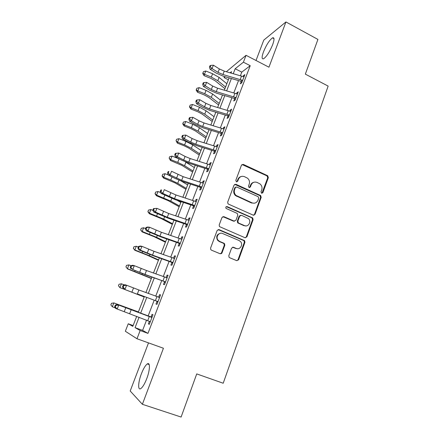 <?xml version="1.0" encoding="UTF-8"?>
<svg xmlns="http://www.w3.org/2000/svg" width="439" height="439" viewBox="0 0 439 439"><rect width="100%" height="100%" fill="white"/><g stroke="black" fill="none" stroke-linecap="round" stroke-linejoin="round"><path stroke-width="0.66" d="M261.6 193.237L262.895 192.666L268.333 177.658L267.724 175.754L243.343 164.411L241.45 165.196L235.809 180.352L236.396 181.79L237.729 181.225L238.459 179.255C239.76 176.604 241.779 175.748 244.518 176.681L247.486 178.179C249.336 179.798 249.917 181.795 249.215 184.161L248.496 186.12L249.078 187.552L250.395 186.981L251.113 185.022C252.387 182.383 254.379 181.521 257.089 182.443L259.965 183.881C261.831 185.488 262.423 187.48 261.732 189.862L261.024 191.816L261.6 193.237M261.885 193.319L267.708 177.833L267.099 175.935L241.999 164.499M236.797 181.883L237.894 179.436L238.459 179.255M249.418 187.634L250.521 185.187L251.113 185.022M146.769 378.588C150.089 370 150.308 361.857 147.339 363.915C145.419 365.281 143.427 368.59 141.363 373.847C138.12 382.149 137.687 390.688 140.776 388.603C142.691 387.242 144.689 383.905 146.769 378.588M272.657 44.723C274.49 39.499 274.441 37.211 272.515 37.858C269.442 40.119 266.435 44.778 263.493 51.829C261.633 57.065 261.677 59.375 263.625 58.755C266.665 56.549 269.672 51.868 272.657 44.723M228.823 255.657L229.054 257.243L229.674 257.726L236.692 260.64L238.613 259.729L244.913 242.333L244.594 240.66L219.088 229.619L217.135 230.497L210.588 248.068L210.786 249.621L211.455 250.159L220.076 253.737L222.03 252.831L224.795 245.319L224.548 243.705L223.945 243.244L219.698 241.455L218.051 240.177C215.351 237.005 218.995 231.754 222.633 233.526L239.101 240.539L240.539 241.593C243.464 244.622 239.952 250.208 236.226 248.419L233.493 247.267L231.562 248.161L228.823 255.657M146.555 320.097L142.604 330.386L147.97 333.377L140.162 330.534L136.995 338.754L125.334 331.258L128.248 323.773L132.814 326.364L136.699 316.343M226.359 71.722L246.049 55.314L268.948 67.2L285.937 21.95L317.918 39.422L305.341 74.131L328.147 86.099L223.204 383.242L196.732 373.907L181.104 417.05L142.384 404.303L163.429 348.248L136.995 338.754M246.049 55.314L243.404 62.19L235.167 68.758L233.263 73.686M147.97 333.377L250.214 65.702L243.404 62.19M253.193 215.137L255.064 214.292L261.183 197.396L260.678 195.558L235.941 184.309L234.031 185.126L227.676 202.181L228.055 203.926L253.193 215.137M253.105 219.703L246.899 236.846L245 237.724L219.478 226.601L219.198 224.96L221.964 217.524L223.906 216.663L234.047 221.069L235.968 220.208L237.757 215.329L237.384 213.59L236.917 213.272L226.058 208.415C225.509 207.17 225.876 206.571 227.161 206.615L252.699 217.947L253.105 219.703L252.507 219.785L246.312 236.89L246.899 236.846M148.514 342.892L130.196 391.006L142.384 404.303M285.937 21.95L263.773 40.119L256.019 60.489M250.214 65.702L241.774 72.122L240.396 75.722M238.531 80.578L233.789 92.925M231.946 97.721L227.106 110.332M225.289 115.062L220.345 127.936M218.551 132.611L213.502 145.753M211.735 150.357L206.577 163.78M204.837 168.318L199.575 182.026M197.857 186.493L192.485 200.486M190.795 204.887L185.307 219.171M183.65 223.495L178.047 238.086M176.418 242.333L170.694 257.227M169.092 261.403L163.253 276.608M161.684 280.702L155.719 296.226M154.182 300.238L148.113 316.042M241.9 82.367L241.187 81.594L240.336 83.822L241.724 82.828L244.869 74.603L243.464 75.64L243.102 76.6M235.331 99.527L234.613 98.753L233.751 101.008L235.112 100.108L238.295 91.789L236.923 92.733L236.506 93.82M228.692 116.884L227.967 116.115L227.095 118.398L228.417 117.597L231.638 109.174L230.299 110.024L229.833 111.237M221.969 134.449L221.24 133.681L220.356 135.986L221.651 135.283L224.911 126.767L223.599 127.519L223.083 128.857M215.17 152.218L214.435 151.45L213.541 153.782L214.803 153.184L218.101 144.568L216.822 145.216L216.257 146.692M208.295 170.195L207.548 169.427L206.643 171.792L207.872 171.298L211.208 162.578L209.963 163.121L209.348 164.735M201.331 188.386L200.579 187.623L199.668 190.01L200.859 189.626L204.234 180.802L203.027 181.241L202.357 182.992M194.285 206.796L193.528 206.034L192.606 208.454L193.758 208.179L197.177 199.246L196.003 199.575L195.278 201.468M187.157 225.432L186.394 224.664L185.456 227.111L186.575 226.952L190.032 217.914L188.896 218.128L188.117 220.169M179.941 244.287L179.172 243.524L178.223 245.999L179.304 245.955L182.805 236.808L181.708 236.906L180.868 239.101M172.642 263.373L171.863 262.61L170.903 265.118L171.945 265.194L175.49 255.932L174.426 255.915L173.526 258.264M165.245 282.694L164.46 281.931L163.489 284.472L164.493 284.67L168.082 275.291L167.061 275.154L166.101 277.657M157.766 302.251L156.97 301.494L155.988 304.062L156.948 304.386L160.581 294.893L159.598 294.629L158.622 297.192L159.714 297.154M150.187 322.05L149.386 321.299L148.393 323.9L149.309 324.35L152.986 314.736L152.048 314.346L151.054 316.936L152.163 316.892M133.132 325.551L128.248 323.773M228.373 79.772L224.066 77.61L224.483 76.545M139.081 317.254L135.064 327.642L140.162 330.534M231.391 78.532L226.628 90.84M224.779 95.62L219.923 108.186M218.095 112.905L213.134 125.741M211.335 130.394L206.27 143.498M204.492 148.091L199.322 161.47M197.572 165.991L192.287 179.65M190.564 184.106L185.176 198.049M183.48 202.434L177.971 216.674M176.308 220.987L170.683 235.523M169.048 239.76L163.308 254.604M161.7 258.758L155.84 273.914M154.265 277.991L148.278 293.466M146.736 297.461L140.645 313.21M230.985 73.039L231.518 71.667L230.107 72.792M225.152 76.743L224.066 77.61M138.263 312.31L144.36 296.577M145.907 292.588L151.894 277.13M153.474 273.058L159.341 257.918M160.948 253.764L166.699 238.937M168.335 234.706L173.965 220.18M175.633 215.878L181.142 201.655M182.843 197.276L188.243 183.343M189.966 178.892L195.251 165.245M197.001 160.729L202.181 147.367M203.959 142.779L209.03 129.692M210.835 125.038L215.801 112.219M217.629 107.506L222.496 94.95M224.345 90.171L229.109 77.879M241.774 72.122L235.167 68.758M142.604 330.386L135.064 327.642M243.464 75.64L244.309 76.068M238.498 259.976L238.015 259.778M221.914 253.078L221.475 252.891M236.923 92.733L237.768 93.156M230.299 110.024L231.155 110.441M223.599 127.519L224.466 127.93M216.822 145.216L217.695 145.622M209.963 163.121L210.846 163.522M203.027 181.241L203.916 181.636M196.003 199.575L196.902 199.964M188.896 218.128L189.807 218.512M181.708 236.906L182.624 237.285M221.207 253.33L221.585 253.484M174.426 255.915L175.353 256.288M167.061 275.154L167.994 275.522M159.598 294.629L160.542 294.992M148.393 323.9L149.348 324.251M253.78 182.295C252.227 182.662 251.141 183.628 250.521 185.187M241.016 176.577C239.535 176.988 238.498 177.938 237.894 179.436M253.643 215.253L254.466 214.386L260.574 197.528L260.064 195.701L234.689 184.353M258.741 198.115L258.159 196.694L236.703 187.003L235.37 187.574L234.591 189.664C233.916 191.848 234.377 193.758 235.984 195.393L252.002 202.834C254.73 203.723 256.722 202.845 257.989 200.189L258.741 198.115M235.759 187.074L234.81 187.733L235.37 187.574M254.351 203.191L251.41 202.955L235.425 195.536C233.817 193.901 233.356 191.997 234.036 189.818L234.81 187.733M245.341 237.823L246.312 236.89M234.519 221.185L233.488 221.146L222.836 216.636M252.507 219.785L252.101 218.035L251.679 217.749L226.288 206.648M244.463 225.591C248.315 227.49 251.739 221.514 248.474 218.622L241.587 215.319L239.683 216.169L237.894 221.047L238.245 222.76L238.734 223.105L244.463 225.591L243.881 225.657L246.065 225.898M240.523 215.291L239.112 216.262L239.683 216.169M243.881 225.657L237.675 222.831L237.329 221.124L239.112 216.262M237.472 248.71L235.661 248.43L232.632 247.19M220.515 233.268C216.839 234.261 215.84 236.577 217.524 240.21L219.171 241.483L219.698 241.455M220.356 253.824L221.497 252.831L224.258 245.335L224.005 243.727L223.407 243.272L219.171 241.483M236.901 260.706L238.042 259.712L244.331 242.361L244.013 240.693L218.106 229.564M224.933 88.651L215.22 80.82L210.901 78.389L204.08 75.667L202.763 73.549L202.911 73L203.433 71.678L205.759 71.003L212.613 73.736L219.105 77.418L226.837 83.739M205.759 71.003L204.448 74.312L211.307 77.05L217.81 80.721L225.575 87.004M202.911 73L204.448 74.312L204.08 75.667M222.941 74.526L218.04 72.358L212.048 68.605L210.1 69.274L216.07 73.006L223.38 76.232L240.83 81.248L242.24 80.227L222.941 74.526L224.263 71.123L219.374 68.956L213.398 65.186L212.048 68.605L210.265 66.777L210.802 65.406L210.023 65.685L209.485 67.046L210.265 66.777M241.187 81.594L240.83 81.248M242.24 80.227L242.58 80.584L244.018 76.836L224.263 71.123M209.485 67.046L210.1 69.274M213.398 65.186L210.802 65.406M218.611 104.965L208.734 97.37L204.371 94.978L197.512 92.25L196.178 90.149L196.304 89.638L196.837 88.299L199.169 87.641L206.061 90.379L212.619 94.001L220.482 100.136M199.169 87.641L197.841 90.988L204.744 93.727L211.313 97.343L219.204 103.439M196.304 89.638L197.841 90.988L197.512 92.25M212.218 121.46L202.176 114.102L197.769 111.753L190.866 109.02L189.511 106.935L189.626 106.457L190.164 105.108L192.501 104.466L199.438 107.209L206.061 110.771L214.062 116.714M192.501 104.466L191.157 107.851L198.104 110.601L204.744 114.145L212.767 120.05M189.626 106.457L191.157 107.851L190.866 109.02M205.759 138.142L195.547 131.025L191.091 128.715L184.144 125.982L182.772 123.908L182.871 123.474L183.414 122.108L185.757 121.482L192.737 124.232L199.432 127.733L207.565 133.478M185.757 121.482L184.396 124.906L191.388 127.661L198.099 131.146L206.259 136.853M182.871 123.474L184.396 124.906L184.144 125.982M216.262 91.647L211.324 89.49L205.26 85.808L203.339 86.39L209.381 90.044L216.745 93.26L234.256 98.407L235.633 97.485L216.262 91.647L217.601 88.206L212.674 86.044L206.626 82.351L205.26 85.808L203.466 83.964L204.014 82.581L203.246 82.823L202.703 84.2L203.466 83.964M234.613 98.753L234.256 98.407M235.633 97.485L235.979 97.842L237.428 94.045L217.601 88.206M202.703 84.2L203.339 86.39M206.626 82.351L204.014 82.581M209.507 108.965L204.536 106.82L198.39 103.22L196.496 103.708L202.615 107.286L210.034 110.485L227.605 115.77L228.949 114.941L209.507 108.965L210.863 105.486L205.896 103.335L199.772 99.719L198.39 103.22L196.595 101.354L197.144 99.955L196.387 100.158L195.838 101.557L196.595 101.354M227.967 116.115L227.605 115.77M228.949 114.941L229.295 115.303L230.766 111.462L210.863 105.486M195.838 101.557L196.496 103.708M199.772 99.719L197.144 99.955M202.67 126.487L197.66 124.347L191.442 120.835L189.577 121.23L195.767 124.725L203.241 127.914L220.872 133.33L222.189 132.605L202.67 126.487L204.047 122.964L199.043 120.824L192.842 117.295L191.442 120.835L189.637 118.947L190.197 117.531L189.45 117.701L188.891 119.112L189.637 118.947M221.24 133.681L220.872 133.33M222.189 132.605L222.54 132.962L224.027 129.077L204.047 122.964M188.891 119.112L189.577 121.23M192.842 117.295L190.197 117.531M199.224 155.005L188.841 148.141L184.336 145.874L177.345 143.136L176.039 140.683L176.588 139.3L178.936 138.691L185.96 141.446L192.726 144.881L200.996 150.429M178.936 138.691L177.559 142.159L184.594 144.914L191.377 148.333L199.674 153.842M176.039 140.683L177.559 142.159L177.345 143.136M195.756 144.217L190.707 142.088L184.413 138.653L182.569 138.954L188.841 142.368L196.37 145.539L214.067 151.098L215.346 150.478L195.756 144.217L197.144 140.656L192.106 138.521L185.823 135.075L184.413 138.653L182.597 136.754L183.162 135.322L182.426 135.448L181.861 136.88L182.597 136.754M214.435 151.45L214.067 151.098M215.346 150.478L215.703 150.835L217.206 146.906L197.144 140.656M181.861 136.88L182.569 138.954M185.823 135.075L183.162 135.322M192.611 172.061L182.059 165.454L170.469 160.487L169.13 158.089L169.684 156.69L172.033 156.103L179.666 159.083M172.033 156.103L170.645 159.609L177.724 162.37L184.583 165.722L193.017 171.018M185.401 161.892L194.351 167.566M169.13 158.089L170.645 159.609L170.469 160.487M185.933 189.302L175.199 182.959L163.517 178.036L162.09 176.012L162.704 174.278L165.059 173.712L168.285 174.969M165.059 173.712L163.648 177.257L170.776 180.023L177.707 183.31L186.284 188.397M181.109 180.989L187.634 184.901M162.139 175.699L163.648 177.257L163.517 178.036M179.172 206.742L168.258 200.672L156.482 195.789L155.038 193.78L155.636 192.073L157.996 191.53L160.729 192.584M157.996 191.53L156.575 195.119L170.749 201.1L179.474 205.968M176.994 200.261L180.841 202.439M155.066 193.506L156.575 195.119L156.482 195.789M172.335 224.384L161.239 218.584L149.37 213.749L147.899 211.757L148.492 210.078L150.851 209.551L153.035 210.391M150.851 209.551L149.414 213.184L163.714 219.099L172.582 223.742M147.916 211.527L149.414 213.184L149.37 213.749M165.421 242.224L154.138 236.709L142.17 231.918L140.678 229.948L141.259 228.291L143.624 227.786L145.6 228.543M143.624 227.786L142.17 231.463L156.597 237.307L165.618 241.724M140.678 229.762L142.17 231.918M188.759 162.156L183.672 160.037L177.301 156.69L175.485 156.893L181.834 160.224L189.423 163.379L207.181 169.075L208.426 168.56L188.759 162.156L190.164 158.55L185.088 156.427L178.728 153.063L177.301 156.69L175.474 154.764L176.05 153.315L175.326 153.409L174.755 154.852L175.474 154.764M207.548 169.427L207.181 169.075M208.426 168.56L208.783 168.922L210.303 164.943L190.164 158.55M174.755 154.852L175.485 156.893M178.728 153.063L176.05 153.315M181.68 180.303L170.102 174.936L168.313 175.046L174.744 178.283L182.388 181.428L200.206 187.272L201.419 186.866L181.68 180.303L183.101 176.659L171.545 171.27L170.102 174.936L168.269 172.999L168.85 171.528L168.137 171.583L167.555 173.043L168.269 172.999M200.579 187.623L200.206 187.272M201.419 186.866L201.775 187.223L203.317 183.195L183.101 176.659M168.137 171.583L168.85 171.528M167.555 173.043L168.313 175.046M174.519 198.675L162.814 193.407L161.058 193.412L175.276 199.69L193.155 205.677L194.329 205.386L174.519 198.675L175.957 194.982L164.279 189.697L162.814 193.407L160.976 191.448L161.563 189.961L160.861 189.972L160.273 191.453L160.976 191.448M193.528 206.034L193.155 205.677M194.329 205.386L194.691 205.743L196.249 201.671L175.957 194.982M160.861 189.972L161.563 189.961M160.273 191.453L161.058 193.412M167.264 217.261L155.439 212.103L153.716 211.999L168.071 218.167L186.015 224.313L187.151 224.131L167.264 217.261L168.724 213.524L156.921 208.344L155.439 212.103L153.59 210.122L154.188 208.618L153.496 208.585L152.904 210.083L153.59 210.122M186.394 224.664L186.015 224.313M187.151 224.131L187.519 224.488L189.094 220.367L168.724 213.524M153.496 208.585L156.921 208.344L154.188 208.618M152.904 210.083L153.716 211.999M221.294 253.682L220.971 253.55M159.928 236.078L147.976 231.024L146.28 230.815L160.784 236.868L178.794 243.168L179.891 243.107L159.928 236.078L161.404 232.297L149.474 227.221L147.976 231.024L146.121 229.021L146.719 227.501L146.044 227.424L145.446 228.944L146.121 229.021M179.172 243.524L178.794 243.168M179.891 243.107L180.259 243.464L181.856 239.288L161.404 232.297M146.044 227.424L147.773 227.034L149.474 227.221L146.719 227.501M145.446 228.944L146.28 230.815M158.43 260.272L146.955 255.048L134.883 250.301L133.374 248.348L133.944 246.723L136.315 246.241L138.301 246.998M136.315 246.241L134.839 249.956L149.392 255.728L158.567 259.91M133.352 248.205L134.883 250.301M173.899 258.406L174.546 258.395M152.498 255.119L140.42 250.175L138.757 249.862L153.409 255.8L171.479 262.253L172.538 262.313L152.498 255.119L153.99 251.295L141.934 246.328L140.42 250.175L138.554 248.156L139.163 246.614L138.499 246.498L137.895 248.035L138.554 248.156M171.863 262.61L171.479 262.253M172.538 262.313L172.911 262.67L174.524 258.445L153.99 251.295M138.499 246.498L140.266 246.032L141.934 246.328L139.163 246.614M137.895 248.035L138.757 249.862M151.356 278.529L127.513 268.898L125.944 266.874L126.536 265.37L128.912 264.909L131.091 265.738M128.912 264.909L127.425 268.673L151.439 278.315M125.944 266.874L127.513 268.898M166.156 277.678L167.177 277.657M144.98 274.397L132.77 269.568L145.946 274.957L165.097 281.756L144.98 274.397L146.494 270.523L134.307 265.672L132.77 269.568L130.899 267.527L131.513 265.968L130.866 265.804L130.251 267.356L130.899 267.527M164.46 281.931L164.076 281.575M165.097 281.756L165.47 282.112L167.105 277.838L146.494 270.523M130.866 265.804L132.671 265.266L134.307 265.672L131.513 265.968M130.251 267.356L131.14 269.14M144.201 296.994L119.918 287.611L144.222 296.929M121.427 283.808L119.918 287.611L118.442 285.762L119.046 284.242L121.427 283.808L124.396 284.927M137.369 293.911L157.557 301.439L137.369 293.911L138.9 289.987L126.58 285.251L125.022 289.197L123.145 287.133L123.771 285.559L123.134 285.345L122.508 286.919L123.145 287.133M156.97 301.494L156.586 301.132M158.32 297.198L158.622 297.192M157.557 301.439L157.936 301.796L159.593 297.466L138.9 289.987M123.134 285.345L124.978 284.73L126.58 285.251L123.771 285.559M122.508 286.919L123.43 288.653M138.411 311.926L113.849 302.926L138.389 311.986M112.324 306.779L110.853 304.88L111.462 303.344L113.849 302.926L112.324 306.779L115.342 307.915M147.751 320.552L149.287 316.546L151.987 317.342L150.314 321.727L115.622 308.414L114.678 306.729L115.298 306.987L115.929 305.39L115.303 305.132L114.678 306.729M149.287 316.546L118.76 305.083L117.18 309.078L115.298 306.987M115.929 305.39L118.76 305.083L117.191 304.441L151.054 316.936M151.46 317.364L150.522 316.953M117.191 304.441L115.303 305.132M262.281 192.814L262.895 192.666M237.164 181.395L237.729 181.225M249.802 187.14L250.395 186.981M242.767 164.62L243.343 164.411M266.89 175.819L267.516 175.633M267.708 177.833L268.333 177.658M235.381 184.473L235.941 184.309M259.751 195.503L260.36 195.366M260.574 197.528L261.183 197.396M254.466 214.386L255.064 214.292M234.036 189.818L234.591 189.664M236.72 196.387L237.279 196.249M251.41 202.955L252.002 202.834M223.374 216.751L223.906 216.663M233.488 221.146L234.047 221.069M226.617 206.731L227.161 206.615M251.679 217.749L252.277 217.662M237.329 221.124L237.894 221.047M238.168 223.177L238.734 223.105M232.933 247.283L233.493 247.267M235.661 248.43L236.226 248.419M223.407 243.272L223.945 243.244M224.258 245.335L224.795 245.319M221.497 252.831L222.03 252.831M218.562 229.679L219.088 229.619M243.491 240.314L244.073 240.287M244.331 242.361L244.913 242.333M238.042 259.712L238.613 259.729M212.613 73.736L211.307 77.05M219.105 77.418L217.81 80.721M218.04 72.358L219.374 68.956M240.221 79.475L241.532 76.046M206.061 90.379L204.744 93.727M212.619 94.001L211.313 97.343M199.438 107.209L198.104 110.601M206.061 110.771L204.744 114.145M192.737 124.232L191.388 127.661M199.432 127.733L198.099 131.146M211.324 89.49L212.674 86.044M233.603 96.723L234.931 93.26M204.536 106.82L205.896 103.335M226.908 114.178L228.253 110.672M197.66 124.347L199.043 120.824M220.137 131.837L221.497 128.287M185.96 141.446L184.594 144.914M192.726 144.881L191.377 148.333M190.707 142.088L192.106 138.521M213.283 149.704L214.66 146.116M179.107 158.863L177.724 162.37M185.944 162.227L184.583 165.722M172.006 176.906L170.776 180.023M178.931 180.166L177.707 183.31M164.795 195.218L163.742 197.885M171.797 198.417L170.749 201.1M157.497 213.755L156.63 215.955M164.581 216.882L163.714 219.099M150.111 232.516L149.436 234.239M157.272 235.573L156.597 237.307M183.672 160.037L185.088 156.427M206.346 167.786L207.74 164.153M254 215.231L254.104 214.956M176.555 178.196L177.987 174.546M199.328 186.081L200.738 182.404M169.35 196.579L170.798 192.886M192.227 204.596L193.654 200.875M162.057 215.176L163.522 211.439M185.038 223.336L186.482 219.571M154.682 234.003L156.163 230.223M177.762 242.306L179.222 238.492M142.637 251.509L142.154 252.738M149.88 254.488L149.392 255.728M147.208 253.062L148.711 249.231M170.398 261.507L171.874 257.649M135.069 270.726L134.784 271.461M142.395 273.634L142.104 274.37M139.651 272.35L141.166 268.47M162.94 280.944L164.438 277.036M131.996 291.88L133.533 287.951M155.39 300.627L156.91 296.671M129.664 313.666L131.212 309.698M124.242 311.646L125.801 307.673M147.339 363.915L149.161 364.551M272.515 37.858L273.974 38.637M267.099 175.935L267.724 175.754M260.064 195.701L260.678 195.558M235.425 195.536L235.984 195.393M237.675 222.831L238.245 222.76M252.101 218.035L252.699 217.947M217.524 240.21L218.051 240.177M224.005 243.727L224.548 243.705M244.013 240.693L244.594 240.66"/></g></svg>
